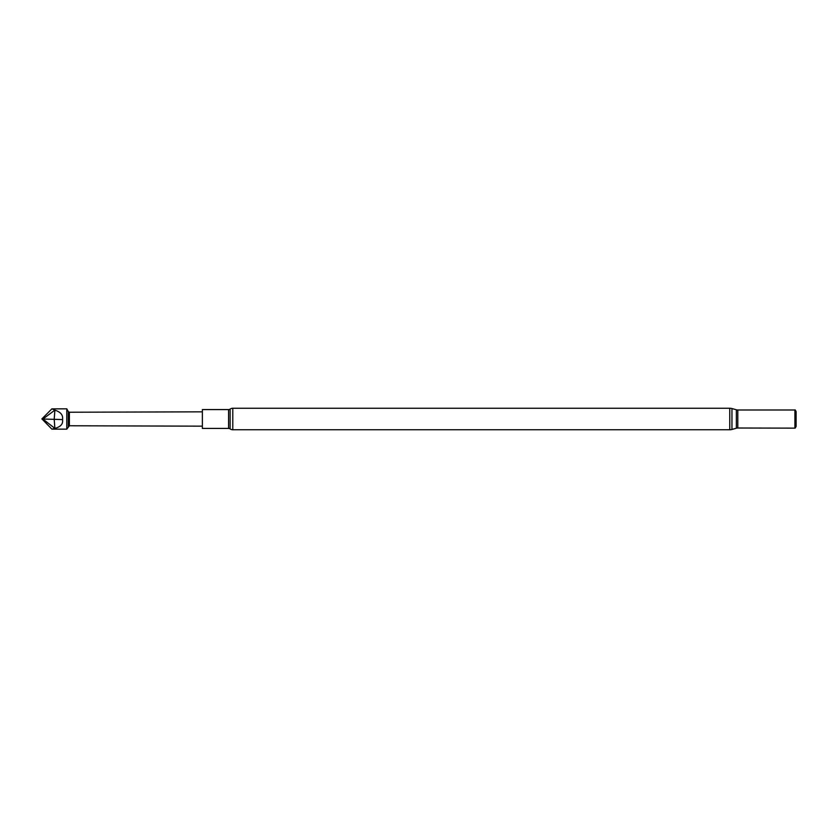 <?xml version="1.0" encoding="UTF-8"?>
<svg xmlns="http://www.w3.org/2000/svg" width="838" height="838" viewBox="0 0 838 838"><rect width="100%" height="100%" fill="white"/><g stroke="black" fill="none" stroke-linecap="round" stroke-linejoin="round"><path stroke-width="1.26" d="M68.307 426.374L68.307 411.615L66.789 408.839L66.789 429.161L69.376 425.767L69.376 412.233L202.367 411.835M62.599 421.682L62.599 417.429C62.358 414.213 59.791 411.772 54.889 410.117L51.893 408.85L41.9 418.895L51.893 429.15L54.889 428.375C59.791 427.045 62.358 424.814 62.599 421.682M66.789 429.161L51.893 429.15M794.906 428.009L794.906 409.992L737.796 409.992A5.353 5.353 0 0 1 736.351 409.782L731.951 408.546A8.024 8.024 0 0 0 729.772 408.253L232.786 408.253A4.599 4.599 0 0 0 230.125 409.091A2.671 2.671 0 0 1 228.575 409.583L202.367 409.583L202.367 428.417L228.575 428.417A2.671 2.671 0 0 1 230.125 428.909A4.599 4.599 0 0 0 232.786 429.747L729.772 429.747A8.024 8.024 0 0 0 731.951 429.454L736.351 428.218A5.353 5.353 0 0 1 737.796 428.009L795.136 428.145L795.136 409.855L796.1 411.521L796.1 426.479L795.136 428.145M66.789 408.839L51.893 408.85M62.222 419.566L54.198 419.325L54.889 428.375L42.895 419.063L54.198 419.325L54.889 410.117L42.895 419.063L41.9 419.01M228.575 409.583L228.575 428.417M230.125 409.091L230.125 428.909M232.786 408.253L232.786 429.747M737.796 409.992L737.796 428.009M736.351 409.782L736.351 428.218M731.951 408.546L731.951 429.454M729.772 408.253L729.772 429.747M69.376 425.767L202.367 426.165M69.376 412.233L68.307 411.615"/></g></svg>
